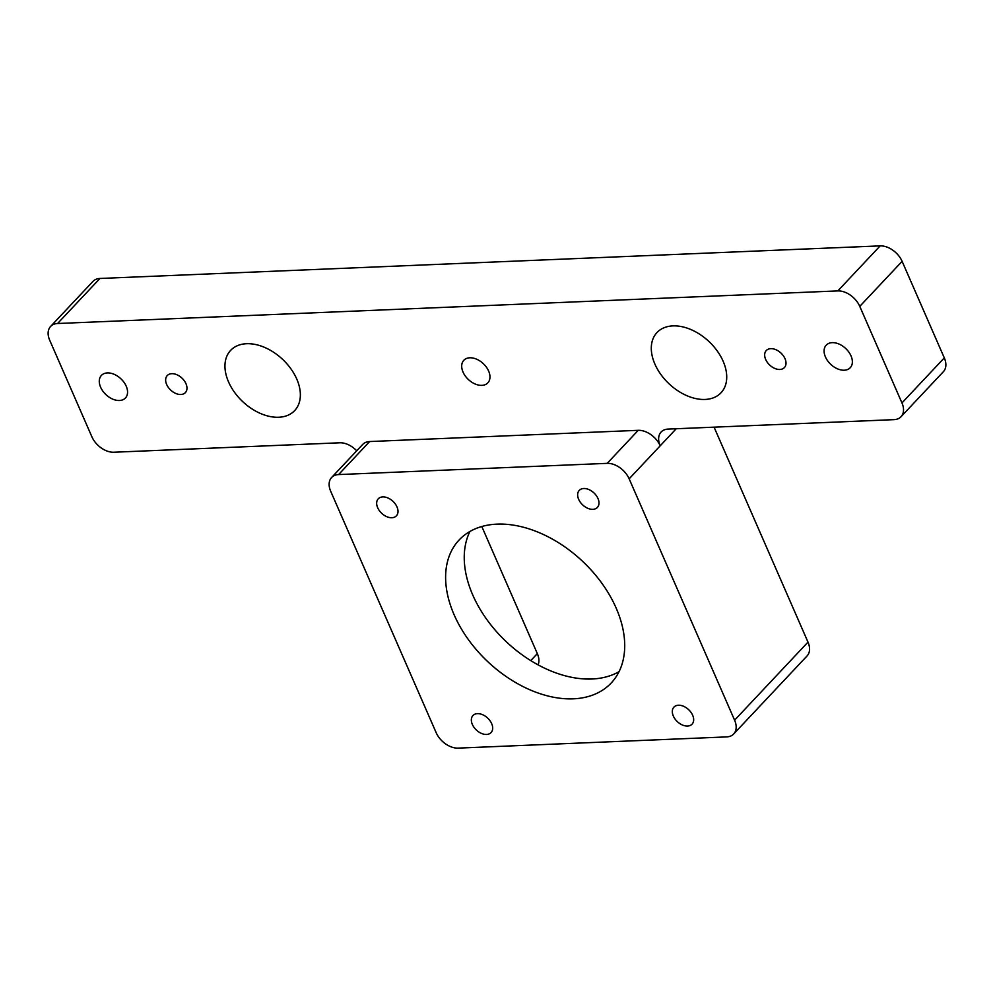 <?xml version="1.0" encoding="UTF-8"?>
<svg xmlns="http://www.w3.org/2000/svg" width="994" height="994" viewBox="0 0 994 994"><rect width="100%" height="100%" fill="white"/><g stroke="black" fill="none" stroke-linecap="round" stroke-linejoin="round"><path stroke-width="1.49" d="M784.999 358.66A12.437 8.225 43.2 0 1 784.403 367.581A12.437 8.225 43.2 0 1 769.704 365.059A12.437 8.225 43.2 0 1 766.275 350.534A12.437 8.225 43.2 0 1 775.966 349.726A12.437 8.225 43.2 0 1 784.999 358.66M185.965 383.684A12.437 8.225 43.2 0 1 185.381 392.605A12.437 8.225 43.2 0 1 170.682 390.083A12.437 8.225 43.2 0 1 167.253 375.57A12.437 8.225 43.2 0 1 176.932 374.75A12.437 8.225 43.2 0 1 185.965 383.684M902.117 261.347A19.234 12.711 -136.8 0 0 880.162 245.878L837.818 290.907A19.234 12.711 43.2 0 1 859.773 306.376L902.117 261.347L944.3 357.89L901.956 402.93A19.234 12.711 43.2 0 1 901.036 416.722A19.234 12.711 43.2 0 1 894.066 419.642L668.092 429.085A19.234 12.711 -136.8 0 0 661.122 432.005A19.234 12.711 -136.8 0 0 660.202 445.797L676.243 428.737M734.603 720.19A19.234 12.711 43.2 0 1 733.684 733.982L807.078 655.928A19.234 12.711 -136.8 0 0 807.998 642.124L734.603 720.19L629.152 478.822L660.202 445.797A19.234 12.711 43.2 0 0 638.247 430.327L607.197 463.353A19.234 12.711 43.2 0 1 629.152 478.822M807.998 642.124L714.077 427.159M356.722 450.791A19.234 12.711 -136.8 0 0 339.799 442.79L113.838 452.233A19.234 12.711 43.2 0 1 91.883 436.764L49.7 340.221A19.234 12.711 43.2 0 1 50.619 326.43A19.234 12.711 43.2 0 1 57.59 323.51L99.934 278.469L880.162 245.878M837.818 290.907L57.59 323.51M901.036 416.722L943.381 371.694A19.234 12.711 -136.8 0 0 944.3 357.89M481.804 526.509L537.332 653.605L530.734 660.625M538.065 664.874A19.234 12.711 -136.8 0 0 537.332 653.605M99.934 278.469A19.234 12.711 -136.8 0 0 92.964 281.389L50.619 326.43M607.197 463.353L338.594 474.573L369.644 441.547A19.234 12.711 43.2 0 0 362.673 444.467L331.611 477.493A19.234 12.711 43.2 0 0 330.704 491.284L436.155 732.653A19.234 12.711 43.2 0 0 458.11 748.122L726.713 736.902A19.234 12.711 43.2 0 0 733.684 733.982M901.956 402.93L859.773 306.376M331.611 477.493A19.234 12.711 43.2 0 1 338.594 474.573M616.168 608.104A104.382 69.033 43.2 0 1 611.211 682.99A104.382 69.033 43.2 0 1 529.964 689.824A104.382 69.033 43.2 0 1 454.159 614.864A104.382 69.033 43.2 0 1 459.116 539.978A104.382 69.033 43.2 0 1 540.351 533.132A104.382 69.033 43.2 0 1 616.168 608.104M377.67 507.723A12.437 8.225 -136.8 0 0 386.703 516.656A12.437 8.225 -136.8 0 0 396.395 515.836A12.437 8.225 -136.8 0 0 392.965 501.324A12.437 8.225 -136.8 0 0 378.267 498.802A12.437 8.225 -136.8 0 0 377.67 507.723M578.657 499.323A12.437 8.225 -136.8 0 0 587.69 508.257A12.437 8.225 -136.8 0 0 597.369 507.449A12.437 8.225 -136.8 0 0 593.952 492.925A12.437 8.225 -136.8 0 0 579.253 490.402A12.437 8.225 -136.8 0 0 578.657 499.323M673.336 716.053A12.437 8.225 -136.8 0 0 682.381 724.986A12.437 8.225 -136.8 0 0 692.06 724.166A12.437 8.225 -136.8 0 0 688.631 709.654A12.437 8.225 -136.8 0 0 673.932 707.119A12.437 8.225 -136.8 0 0 673.336 716.053M472.361 724.452A12.437 8.225 -136.8 0 0 481.394 733.386A12.437 8.225 -136.8 0 0 491.073 732.566A12.437 8.225 -136.8 0 0 487.644 718.053A12.437 8.225 -136.8 0 0 472.945 715.518A12.437 8.225 -136.8 0 0 472.361 724.452M369.644 441.547L638.247 430.327M619.026 671.683A104.382 69.033 43.2 0 1 472.784 595.058A104.382 69.033 43.2 0 1 469.926 531.467M654.897 364.09A43.947 29.062 43.2 0 1 656.984 332.555A43.947 29.062 43.2 0 1 708.921 341.489A43.947 29.062 43.2 0 1 721.023 392.779A43.947 29.062 43.2 0 1 686.817 395.662A43.947 29.062 43.2 0 1 654.897 364.09M463.042 372.104A16.476 10.897 43.2 0 1 463.825 360.288A16.476 10.897 43.2 0 1 483.295 363.63A16.476 10.897 43.2 0 1 487.83 382.864A16.476 10.897 43.2 0 1 475.008 383.945A16.476 10.897 43.2 0 1 463.042 372.104M825.442 356.97A16.476 10.897 43.2 0 1 826.225 345.142A16.476 10.897 43.2 0 1 845.695 348.496A16.476 10.897 43.2 0 1 850.243 367.718A16.476 10.897 43.2 0 1 837.408 368.799A16.476 10.897 43.2 0 1 825.442 356.97M228.545 381.907A43.947 29.062 43.2 0 1 230.633 350.373A43.947 29.062 43.2 0 1 282.557 359.306A43.947 29.062 43.2 0 1 294.671 410.584A43.947 29.062 43.2 0 1 260.465 413.467A43.947 29.062 43.2 0 1 228.545 381.907M100.63 387.25A16.476 10.897 43.2 0 1 101.413 375.421A16.476 10.897 43.2 0 1 120.895 378.776A16.476 10.897 43.2 0 1 125.43 397.998A16.476 10.897 43.2 0 1 112.608 399.079A16.476 10.897 43.2 0 1 100.63 387.25"/></g></svg>

